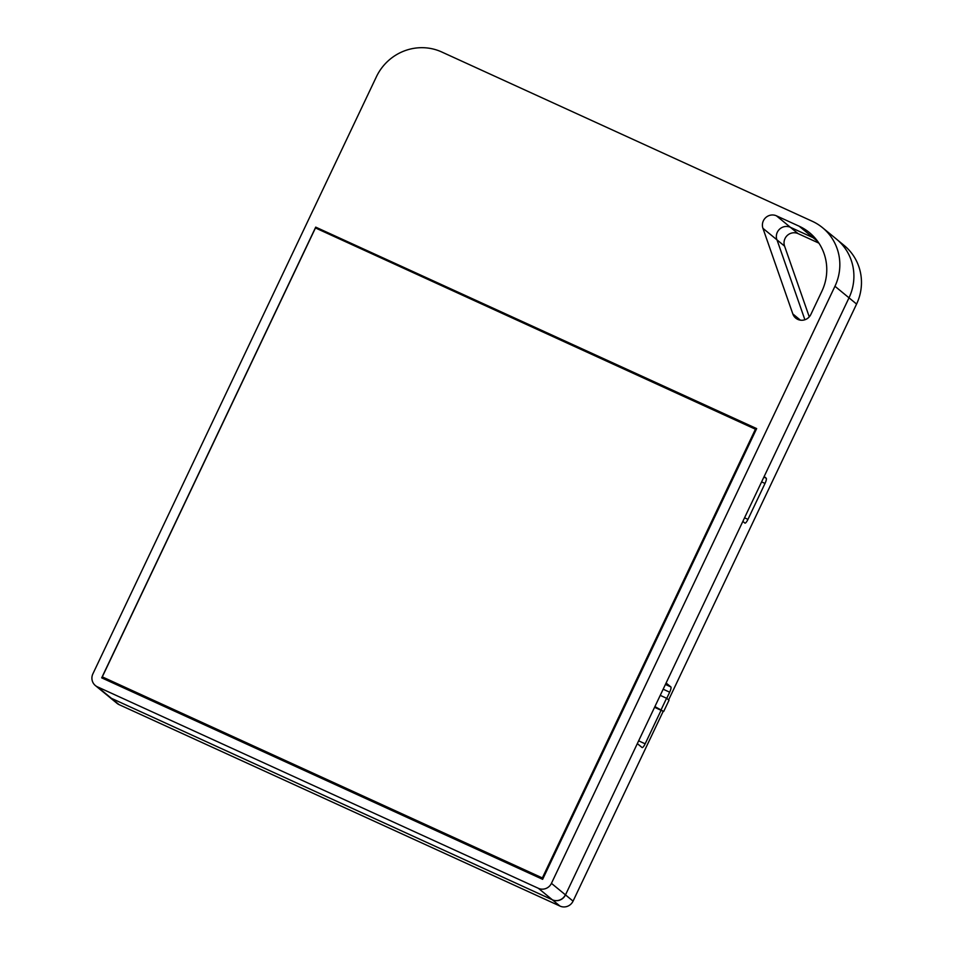 <?xml version="1.0" encoding="UTF-8"?>
<svg xmlns="http://www.w3.org/2000/svg" width="954" height="954" viewBox="0 0 954 954"><rect width="100%" height="100%" fill="white"/><g stroke="black" fill="none" stroke-linecap="round" stroke-linejoin="round"><path stroke-width="1.43" d="M654.909 706.58L663.686 711.481L669.016 700.248L666.572 698.256L661.241 709.478M660.24 695.359L666.572 698.256M654.563 707.308L663.686 711.481M663.161 689.205L669.672 692.187L666.739 698.376M661.086 710.289L645.166 743.81L638.643 740.841M777.009 239.895L784.57 246.096L809.266 316.859M784.57 246.096A9.957 9.659 129.4 0 1 798.069 233.611L790.377 227.302A9.957 9.659 -50.6 0 0 776.866 239.752M834.953 286.272L551.436 883.344A9.957 9.659 129.4 0 1 538.366 888.305L97.427 686.832A9.957 9.659 129.4 0 1 92.884 673.834L376.401 76.761A49.787 48.284 129.4 0 1 441.726 51.981L812.259 221.268A49.787 48.284 129.4 0 1 822.527 227.684A49.787 48.284 129.4 0 1 834.953 286.272L856.585 304.052A49.787 48.284 -50.6 0 0 844.159 245.464L837.624 240.098M111.368 698.304L552.318 899.777L559.998 906.085L119.059 704.624L111.368 698.304A9.957 9.659 129.4 0 1 108.863 696.635M565.376 894.816A9.957 9.659 129.4 0 1 552.318 899.777M815.92 239.084A49.787 48.284 -50.6 0 0 813.142 237.701L790.377 227.302M764.166 476.511L766.205 478.192L763.868 477.119M761.602 481.889L765.013 483.451A4.985 1.181 114.6 0 0 766.205 478.192M765.013 483.451L747.96 519.358L744.549 517.807M742.844 521.397L744.895 523.078A4.985 1.181 114.6 0 0 744.955 523.126A4.985 1.181 114.6 0 0 747.96 519.358M666.107 683.016L670.865 686.928L665.427 684.435M669.672 692.187A4.985 1.181 114.6 0 0 670.865 686.928M637.332 743.619L642.09 747.531A4.985 1.181 114.6 0 0 642.149 747.566A4.985 1.181 114.6 0 0 645.166 743.81M856.585 304.052L668.611 699.926M663.221 711.267L573.068 901.125L551.436 883.344M818.902 243.139L798.069 233.611M559.998 906.085A9.957 9.659 -50.6 0 0 573.068 901.125M109.316 697.028L117.008 703.336A9.957 9.659 -50.6 0 0 119.059 704.624M540.298 877.68A9.957 9.659 129.4 0 1 539.034 877.68M109.567 681.454A9.957 9.659 129.4 0 1 108.756 680.512M756.653 428.596L542.635 879.326L101.684 677.853L315.714 227.135L756.653 428.596M568.763 343.69L542.373 331.622M569.538 344.036L568.858 343.488M552.438 899.849A9.957 9.659 -50.6 0 0 565.495 894.888L849.012 297.815A49.787 48.284 -50.6 0 0 836.598 239.227L822.527 227.684M800.418 320.174L792.822 313.926L762.938 228.316L776.997 239.859L804.89 319.757M318.266 229.234L315.714 227.135M792.822 313.926A9.957 9.659 -50.6 0 0 810.864 314.45L821.883 291.232A49.787 48.284 -50.6 0 0 809.469 232.645A49.787 48.284 -50.6 0 0 799.19 226.229L813.202 237.737M790.449 227.338L776.437 215.831A9.957 9.659 -50.6 0 0 762.938 228.316M776.437 215.831L799.19 226.229M755.532 429.014L542.361 877.942L102.293 676.875L315.464 227.946L756.2 429.562M102.293 676.875L104.177 678.413L542.862 878.849M542.361 877.942L543.029 878.491M813.142 237.701L817.805 241.529M538.366 888.305L552.378 899.801M111.439 698.34L97.427 686.832M95.376 685.556L109.436 697.1"/></g></svg>
